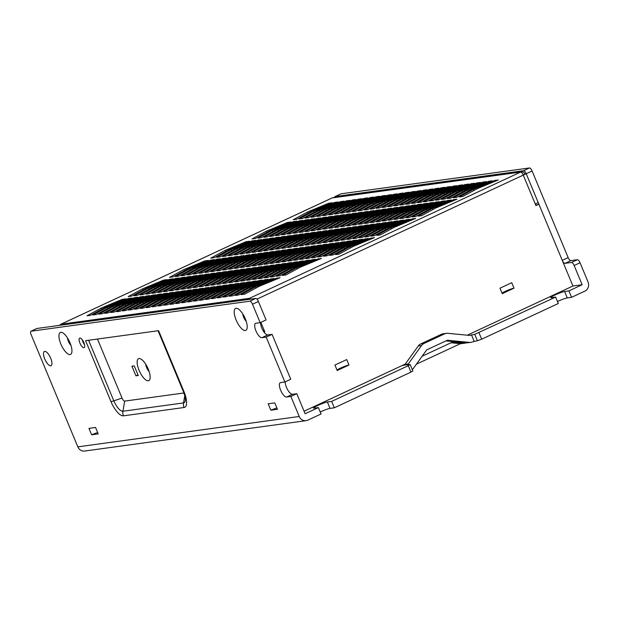 <?xml version="1.0" encoding="UTF-8"?>
<svg xmlns="http://www.w3.org/2000/svg" width="619" height="619" viewBox="0 0 619 619"><rect width="100%" height="100%" fill="white"/><g stroke="black" fill="none" stroke-linecap="round" stroke-linejoin="round"><path stroke-width="0.93" d="M523.094 174.759L526.204 173.746A3.497 1.277 -115 0 0 523.55 170.712L529.446 167.966L340.999 193.817L335.103 196.563A3.497 1.277 -115 0 0 334.964 196.602A3.497 1.277 -115 0 0 334.562 197.469M529.446 167.966A3.497 1.277 65 0 1 532.092 170.991L568.149 257.597A3.497 1.277 -115 0 0 570.803 260.622L577.388 259.725A3.497 1.277 65 0 1 580.042 262.75L574.146 265.497A3.497 1.277 -115 0 0 571.492 262.464L577.388 259.725M479.005 332.774L481.675 339.189L477.411 340.744L474.742 334.33L555.638 297.089L551.351 297.677A7.861 0.82 157.4 0 1 550.724 297.615A7.861 0.82 157.4 0 1 556.311 294.412A7.861 0.82 157.4 0 1 564.613 291.503L568.9 290.915L571.569 297.329L584.823 291.154A6.995 6.469 82.2 0 0 588.05 281.985L580.042 262.75M532.092 170.991L526.204 173.738L562.253 260.344L568.149 257.597M523.55 170.712L335.103 196.563M568.9 290.915L582.154 284.74L574.146 265.497M570.803 260.622L564.907 263.369L571.492 262.464M564.907 263.369A3.497 1.277 65 0 1 562.253 260.344M245.348 318.94A5.942 2.174 65 0 1 244.048 316.147M70.079 342.988A5.942 2.174 65 0 1 68.779 340.187M327.366 401.979L331.652 401.391L334.322 407.805L330.035 408.393L327.366 401.979A7.861 0.82 157.4 0 0 319.064 404.888A7.861 0.82 157.4 0 0 313.477 408.091A7.861 0.82 157.4 0 0 314.104 408.153L318.39 407.573L305.121 413.74L296.78 393.699L290.884 396.439L286.605 397.027A7.861 2.878 65 0 1 280.809 390.628A7.861 2.878 65 0 1 280.283 382.689A7.861 2.878 65 0 1 280.593 382.596L284.879 382.008L290.768 379.261L272.081 334.353L267.795 334.941A7.861 2.878 65 0 1 263.036 330.585A7.861 2.878 65 0 1 260.584 322.476M296.78 393.699L292.493 394.288A7.861 2.878 65 0 1 287.742 389.931A7.861 2.878 65 0 1 285.282 381.815M36.722 328.581A3.497 1.277 65 0 1 36.846 328.496A3.497 1.277 65 0 1 36.985 328.457L255.74 298.451A3.497 1.277 65 0 1 258.394 301.476L252.498 304.223A3.497 1.277 -115 0 0 249.844 301.198L255.74 298.451M272.081 334.353L266.185 337.1L261.899 337.688A7.861 2.878 65 0 1 256.104 331.281A7.861 2.878 65 0 1 255.577 323.342A7.861 2.878 65 0 1 255.895 323.257L260.173 322.669L266.069 319.922L258.394 301.476M481.675 339.189L558.307 303.503L555.638 297.089M470.881 342.338L467.585 342.787A8.736 8.078 -97.8 0 1 465.844 342.818L469.14 342.369A8.736 8.078 82.2 0 0 470.881 342.338A8.736 8.078 82.2 0 0 473.032 341.703L477.411 340.744M416.44 364.158L460.443 343.669M410.18 364.552L412.85 370.967L410.946 372.127L408.277 365.713L410.18 364.552L406.613 364.97L407.697 364.467L402.002 365.605M334.322 407.805L410.946 372.127M330.035 408.393A7.861 0.82 -22.6 0 0 320.224 411.991M36.985 328.457L31.089 331.204A3.497 1.277 -115 0 0 30.95 331.242A3.497 1.277 -115 0 0 31.105 334.593L77.839 446.856A6.995 6.469 -97.8 0 0 84.687 451.034L306.08 420.665A6.995 6.469 -97.8 0 0 307.798 420.154L321.06 413.987L318.39 407.573M571.569 297.329L567.283 297.917A7.861 0.82 -22.6 0 0 557.471 301.515M260.173 322.669L252.498 304.223M284.879 382.008L266.185 337.1M331.652 401.391L408.277 365.713M474.742 334.33L470.355 335.289A1.749 1.617 -97.8 0 1 469.581 335.421L447.785 333.308A6.987 6.461 -97.8 0 0 446.392 333.339A6.987 6.461 -97.8 0 0 444.674 333.842L424.038 343.452A6.987 6.461 -97.8 0 0 421.562 345.518L408.316 363.949A1.749 1.617 -97.8 0 1 407.697 364.467M306.08 420.665A6.995 6.469 -97.8 0 1 299.225 416.486L290.884 396.439M31.089 331.204L249.844 301.198M88.95 428.379L91.627 434.793L98.212 433.896L95.543 427.474L88.95 428.379M83.898 342.609A5.238 1.919 -115 0 0 79.712 338.129A5.238 1.919 -115 0 0 80.184 343.692A5.238 1.919 -115 0 0 84.13 347.63A5.238 1.919 -115 0 0 83.898 342.609M236.071 308.27A12.125 4.441 65 0 1 237.588 308.564A12.125 4.441 65 0 1 244.729 317.532A12.125 4.441 65 0 1 246.996 328.766A12.125 4.441 65 0 1 237.472 322.855A12.125 4.441 65 0 1 236.071 308.27M60.809 332.318A12.125 4.441 65 0 1 62.318 332.604A12.125 4.441 65 0 1 69.46 341.572A12.125 4.441 65 0 1 71.727 352.815A12.125 4.441 65 0 1 62.202 346.895A12.125 4.441 65 0 1 60.809 332.318M268.174 403.797L270.843 410.211L277.436 409.306L274.766 402.892L268.174 403.797M110.979 401.623A16.396 6.004 65 0 0 123.429 415.829L184.052 407.511A16.396 6.004 65 0 0 183.967 391.61L158.596 330.67L85.608 340.674L110.979 401.623A7.683 0.805 -22.6 0 0 113.819 400.849A11.985 4.387 -115 0 0 122.918 411.233L183.534 402.923A11.985 4.387 -115 0 0 185.375 399.859C185.166 398.458 186.01 398.868 183.356 391.548L158.046 330.739M50.681 358.184A7.861 2.878 -115 0 0 44.398 351.468A7.861 2.878 -115 0 0 45.102 359.809A7.861 2.878 -115 0 0 51.037 365.721A7.861 2.878 -115 0 0 50.681 358.184M452.396 342.137L463.205 343.181A8.736 8.078 82.2 0 0 464.946 343.15A8.736 8.078 82.2 0 0 466.246 342.849M465.844 342.818L445.974 340.899M404.408 364.916A1.749 1.617 82.2 0 0 405.027 364.398L408.316 363.949M446.392 333.339L443.096 333.788A6.987 6.461 82.2 0 0 441.378 334.299L420.75 343.901A6.987 6.461 82.2 0 0 418.274 345.975L405.027 364.398M464.946 343.15L461.65 343.599A8.736 8.078 -97.8 0 1 459.909 343.638L451.027 342.771M469.14 342.369L447.344 340.257L426.708 349.867L413.461 368.297A8.736 8.078 82.2 0 1 412.285 369.605M474.115 341.193L471.446 334.778M146.989 366.425A5.942 2.174 -115 0 0 148.289 369.218M139.02 358.548A12.125 4.441 65 0 1 140.528 358.834A12.125 4.441 65 0 1 147.67 367.802A12.125 4.441 65 0 1 149.937 379.045A12.125 4.441 65 0 1 140.412 373.125A12.125 4.441 65 0 1 139.02 358.548M131.924 366.2L134.23 365.883L138.238 375.509L135.932 375.826L131.924 366.2M97.469 339.05L122.036 398.071A3.497 1.277 -115 0 0 124.69 401.104L183.913 392.98M276.886 407.983A9.393 0.983 -22.6 0 0 270.843 410.211M137.975 374.874L135.932 375.826M67.502 337.974A5.942 2.174 -115 0 0 70.953 345.387M242.764 313.934A5.942 2.174 -115 0 0 246.223 321.346M145.713 364.204A5.942 2.174 -115 0 0 149.164 371.624M84.571 344.713A5.238 1.919 65 0 1 82.219 339.669M97.663 432.573A9.393 0.983 -22.6 0 0 91.627 434.793M502.079 293.29L511.913 288.717A6.987 0.727 -22.6 0 0 502.024 293.158M467.291 335.196L572.931 286.001L582.154 284.74L572.931 286.001L538.886 204.208L535.783 205.222M336.984 370.015A6.987 0.727 -22.6 0 1 346.872 365.566L337.038 370.147M499.959 288.199L502.233 293.654L514.018 288.168L511.751 282.713L499.959 288.199M260.854 322.352L264.808 331.838L264.073 332.179M453.487 341.626L422.143 356.227M405.244 364.096L304.068 411.209M538.886 204.208L535.93 205.585L523.248 175.115L535.273 203.976L538.221 202.606L526.204 173.746L523.256 175.115A3.497 1.284 -115 0 0 520.594 172.082A3.497 3.234 -97.8 0 1 524.881 173.924M346.71 359.569L334.918 365.055L337.193 370.51L348.977 365.017L346.71 359.569M260.847 322.352L264.135 330.237L263.114 330.716M60.724 324.348A3.497 1.284 65 0 1 60.886 324.232A3.497 1.284 65 0 1 61.026 324.194L332.155 197.933L520.594 172.082L249.465 298.343L249.844 299.256M250.772 299.132A3.497 1.284 65 0 0 249.465 298.343A3.497 3.234 82.2 0 0 248.149 299.495M101.338 308.014L86.954 315.798L90.521 315.303L104.913 307.519L125.889 298.838L122.322 299.325L101.338 308.014L101.833 309.191M142.602 288.802L128.21 296.578L131.785 296.091L146.169 288.307L167.145 279.626L163.578 280.113L142.602 288.802L143.09 289.978M183.858 269.582L169.474 277.366L173.041 276.879L187.433 269.095L208.41 260.406L204.843 260.901L183.858 269.582L184.354 270.758M225.123 250.37L210.731 258.154L214.306 257.666L228.69 249.883L249.666 241.193L246.099 241.689L225.123 250.37L225.61 251.546M266.387 231.158L251.995 238.942L255.562 238.454L269.954 230.67L290.93 221.981L287.363 222.469L266.387 231.158L266.874 232.334M307.643 211.946L293.251 219.73L296.826 219.234L311.21 211.458L332.186 202.769L328.619 203.256L307.643 211.946L308.13 213.122M107.273 307.202L92.881 314.978L96.456 314.491L110.84 306.707L131.816 298.025L128.249 298.513L107.273 307.202L107.76 308.378M148.529 287.982L134.145 295.766L137.712 295.278L152.104 287.495L173.08 278.813L169.513 279.301L148.529 287.982L149.024 289.158M189.793 268.77L175.401 276.554L178.976 276.066L193.36 268.282L214.336 259.593L210.769 260.088L189.793 268.77L190.281 269.946M231.049 249.558L216.665 257.342L220.232 256.854L234.624 249.07L255.601 240.381L252.034 240.868L231.049 249.558L231.545 250.734M272.314 230.345L257.922 238.129L261.497 237.634L275.881 229.858L296.857 221.169L293.29 221.656L272.314 230.345L272.801 231.521M313.57 211.133L299.186 218.917L302.753 218.422L317.145 210.638L338.121 201.956L334.554 202.444L313.57 211.133L314.065 212.309M113.2 306.382L98.816 314.166L102.383 313.678L116.774 305.894L137.751 297.213L134.176 297.7L113.2 306.382L113.695 307.558M154.464 287.17L140.072 294.954L143.639 294.466L158.031 286.682L179.007 277.993L175.44 278.488L154.464 287.17L154.951 288.346M195.72 267.957L181.336 275.741L184.903 275.254L199.295 267.47L220.271 258.781L216.696 259.276L195.72 267.957L196.215 269.133M236.984 248.745L222.592 256.529L226.167 256.034L240.551 248.258L261.528 239.568L257.961 240.056L236.984 248.745L237.472 249.921M278.241 229.533L263.856 237.317L267.423 236.822L281.815 229.038L302.792 220.356L299.217 220.844L278.241 229.533L278.736 230.709M319.505 210.321L305.113 218.097L308.688 217.609L323.072 209.826L344.048 201.144L340.481 201.632L319.505 210.321L319.992 211.497M119.134 305.569L104.743 313.353L108.31 312.866L122.701 305.082L143.678 296.393L140.111 296.888L119.134 305.569L119.622 306.745M160.391 286.357L146.007 294.141L149.574 293.654L163.958 285.87L184.942 277.18L181.367 277.676L160.391 286.357L160.878 287.533M201.655 267.145L187.263 274.929L190.83 274.441L205.222 266.657L226.198 257.968L222.631 258.456L201.655 267.145L202.142 268.321M242.911 247.933L228.527 255.717L232.094 255.221L246.478 247.445L267.462 238.756L263.887 239.244L242.911 247.933L243.406 249.109M284.175 228.721L269.783 236.497L273.35 236.009L287.742 228.225L308.719 219.544L305.152 220.031L284.175 228.721L284.663 229.897M325.432 209.501L311.048 217.284L314.614 216.797L329.006 209.013L349.983 200.332L346.408 200.819L325.432 209.501L325.927 210.677M125.061 304.757L110.677 312.541L114.244 312.053L128.628 304.269L149.612 295.58L146.038 296.075L125.061 304.757L125.549 305.933M166.325 285.545L151.934 293.329L155.501 292.841L169.892 285.057L190.869 276.368L187.302 276.855L166.325 285.545L166.813 286.721M207.582 266.332L193.198 274.116L196.765 273.621L211.149 265.845L232.133 257.156L228.558 257.643L207.582 266.332L208.069 267.509M248.846 247.12L234.454 254.896L238.021 254.409L252.413 246.625L273.389 237.944L269.822 238.431L248.846 247.12L249.333 248.296M290.102 227.908L275.718 235.684L279.285 235.197L293.669 227.413L314.653 218.731L311.078 219.219L290.102 227.908L290.59 229.084M331.366 208.688L316.974 216.472L320.541 215.985L334.933 208.201L355.91 199.511L352.343 200.007L331.366 208.688L331.854 209.864M130.996 303.944L116.604 311.728L120.171 311.241L134.563 303.457L155.539 294.768L151.972 295.255L130.996 303.944L131.483 305.121M172.252 284.732L157.86 292.516L161.435 292.021L175.819 284.245L196.796 275.556L193.229 276.043L172.252 284.732L172.74 285.908M213.516 265.52L199.125 273.304L202.692 272.809L217.083 265.025L238.06 256.343L234.493 256.831L213.516 265.52L214.004 266.696M254.773 246.308L240.381 254.084L243.956 253.597L258.34 245.813L279.316 237.131L275.749 237.619L254.773 246.308L255.26 247.484M296.037 227.088L281.645 234.872L285.212 234.384L299.604 226.6L320.58 217.911L317.013 218.406L296.037 227.088L296.524 228.264M337.293 207.876L322.909 215.66L326.476 215.172L340.86 207.388L361.844 198.699L358.269 199.194L337.293 207.876L337.781 209.052M136.923 303.132L122.531 310.916L126.106 310.421L140.49 302.645L161.466 293.955L157.899 294.443L136.923 303.132L137.41 304.308M178.179 283.92L163.795 291.704L167.362 291.209L181.754 283.432L202.73 274.743L199.163 275.231L178.179 283.92L178.674 285.096M219.443 264.708L205.051 272.484L208.626 271.996L223.01 264.212L243.987 255.531L240.42 256.018L219.443 264.708L219.931 265.884M260.7 245.488L246.316 253.272L249.883 252.784L264.274 245L285.251 236.319L281.684 236.806L260.7 245.488L261.195 246.664M301.964 226.275L287.572 234.059L291.147 233.572L305.531 225.788L326.507 217.099L322.94 217.594L301.964 226.275L302.451 227.452M343.22 207.063L328.836 214.847L332.403 214.36L346.795 206.576L367.771 197.887L364.204 198.374L343.22 207.063L343.715 208.239M142.85 302.32L128.466 310.104L132.033 309.608L146.424 301.832L167.401 293.143L163.826 293.63L142.85 302.32L143.345 303.496M184.114 283.107L169.722 290.884L173.297 290.396L187.681 282.612L208.657 273.931L205.09 274.418L184.114 283.107L184.601 284.283M225.37 263.887L210.986 271.671L214.553 271.184L228.945 263.4L249.921 254.719L246.354 255.206L225.37 263.887L225.865 265.064M266.634 244.675L252.243 252.459L255.817 251.972L270.201 244.188L291.178 235.499L287.611 235.994L266.634 244.675L267.122 245.851M307.891 225.463L293.507 233.247L297.074 232.759L311.465 224.976L332.442 216.286L328.875 216.774L307.891 225.463L308.386 226.639M349.155 206.251L334.763 214.035L338.338 213.54L352.722 205.763L373.698 197.074L370.131 197.562L349.155 206.251L349.642 207.427M148.784 301.507L134.393 309.291L137.96 308.796L152.351 301.012L173.328 292.33L169.761 292.818L148.784 301.507L149.272 302.683M190.041 282.295L175.657 290.071L179.224 289.584L193.615 281.8L214.592 273.118L211.017 273.606L190.041 282.295L190.536 283.471M231.305 263.075L216.913 270.859L220.48 270.371L234.872 262.588L255.848 253.898L252.281 254.394L231.305 263.075L231.792 264.251M272.561 243.863L258.177 251.647L261.744 251.159L276.136 243.375L297.112 234.686L293.538 235.181L272.561 243.863L273.056 245.039M313.825 224.651L299.434 232.434L303.001 231.947L317.392 224.163L338.369 215.474L334.802 215.961L313.825 224.651L314.313 225.827M355.082 205.438L340.698 213.222L344.265 212.727L358.656 204.951L379.633 196.262L376.058 196.749L355.082 205.438L355.577 206.614M154.711 300.695L140.327 308.471L143.894 307.983L158.278 300.2L179.262 291.518L175.688 292.006L154.711 300.695L155.199 301.871M195.975 281.475L181.584 289.259L185.151 288.771L199.542 280.987L220.519 272.298L216.952 272.793L195.975 281.475L196.463 282.651M237.232 262.263L222.848 270.046L226.415 269.559L240.799 261.775L261.783 253.086L258.208 253.581L237.232 262.263L237.719 263.439M278.496 243.05L264.104 250.834L267.671 250.347L282.063 242.563L303.039 233.874L299.472 234.361L278.496 243.05L278.983 244.226M319.752 223.838L305.368 231.622L308.935 231.127L323.319 223.351L344.303 214.661L340.729 215.149L319.752 223.838L320.24 225.014M361.016 204.626L346.625 212.402L350.192 211.915L364.583 204.131L385.56 195.449L381.993 195.937L361.016 204.626L361.504 205.802M160.646 299.875L146.254 307.658L149.821 307.171L164.213 299.387L185.189 290.706L181.622 291.193L160.646 299.875L161.133 301.051M201.902 280.662L187.518 288.446L191.085 287.959L205.469 280.175L226.446 271.486L222.879 271.981L201.902 280.662L202.39 281.838M243.166 261.45L228.775 269.234L232.342 268.747L246.733 260.963L267.71 252.273L264.143 252.761L243.166 261.45L243.654 262.626M284.423 242.238L270.039 250.022L273.606 249.527L287.99 241.75L308.974 233.061L305.399 233.549L284.423 242.238L284.91 243.414M325.687 223.026L311.295 230.81L314.862 230.314L329.254 222.531L350.23 213.849L346.663 214.336L325.687 223.026L326.174 224.202M366.943 203.813L352.559 211.59L356.126 211.102L370.51 203.318L391.494 194.637L387.92 195.124L366.943 203.813L367.431 204.99M166.573 299.062L152.181 306.846L155.756 306.359L170.14 298.575L191.116 289.885L187.549 290.381L166.573 299.062L167.06 300.238M207.829 279.85L193.445 287.634L197.012 287.146L211.404 279.362L232.38 270.673L228.813 271.161L207.829 279.85L208.324 281.026M249.093 260.638L234.702 268.422L238.276 267.926L252.66 260.15L273.637 251.461L270.07 251.948L249.093 260.638L249.581 261.814M290.357 241.425L275.966 249.209L279.533 248.714L293.924 240.93L314.901 232.249L311.334 232.736L290.357 241.425L290.845 242.602M331.614 222.213L317.222 229.989L320.797 229.502L335.181 221.718L356.157 213.037L352.59 213.524L331.614 222.213L332.101 223.389M372.878 202.993L358.486 210.777L362.053 210.29L376.445 202.506L397.421 193.817L393.854 194.312L372.878 202.993L373.365 204.169M172.5 298.25L158.116 306.034L161.683 305.546L176.075 297.762L197.051 289.073L193.484 289.568L172.5 298.25L172.995 299.426M213.764 279.037L199.372 286.821L202.947 286.334L217.331 278.55L238.307 269.861L234.74 270.348L213.764 279.037L214.251 280.214M255.02 259.825L240.636 267.609L244.203 267.114L258.595 259.338L279.571 250.649L276.004 251.136L255.02 259.825L255.515 261.001M296.284 240.613L281.893 248.389L285.467 247.902L299.851 240.118L320.828 231.436L317.261 231.924L296.284 240.613L296.772 241.789M337.541 221.393L323.157 229.177L326.724 228.69L341.115 220.906L362.092 212.224L358.525 212.712L337.541 221.393L338.036 222.569M378.805 202.181L364.413 209.965L367.988 209.477L382.372 201.693L403.348 193.004L399.781 193.499L378.805 202.181L379.292 203.357M178.434 297.437L164.043 305.221L167.61 304.734L182.001 296.95L202.978 288.261L199.411 288.748L178.434 297.437L178.922 298.613M219.691 278.225L205.307 286.009L208.874 285.514L223.266 277.738L244.242 269.048L240.667 269.536L219.691 278.225L220.186 279.401M260.955 259.013L246.563 266.789L250.138 266.302L264.522 258.518L285.498 249.836L281.931 250.324L260.955 259.013L261.442 260.189M302.211 239.793L287.827 247.577L291.394 247.089L305.786 239.305L326.762 230.624L323.188 231.111L302.211 239.793L302.706 240.969M343.475 220.581L329.084 228.365L332.658 227.877L347.042 220.093L368.019 211.404L364.452 211.899L343.475 220.581L343.963 221.757M384.732 201.368L370.348 209.152L373.915 208.665L388.306 200.881L409.283 192.192L405.716 192.679L384.732 201.368L385.227 202.545M184.361 296.625L169.977 304.409L173.544 303.914L187.928 296.137L208.913 287.448L205.338 287.936L184.361 296.625L184.849 297.801M225.626 277.413L211.234 285.197L214.801 284.701L229.192 276.917L250.169 268.236L246.602 268.723L225.626 277.413L226.113 278.589M266.882 258.2L252.498 265.977L256.065 265.489L270.457 257.705L291.433 249.024L287.858 249.511L266.882 258.2L267.377 259.376M308.146 238.98L293.754 246.764L297.321 246.277L311.713 238.493L332.689 229.804L329.122 230.299L308.146 238.98L308.633 240.157M349.402 219.768L335.018 227.552L338.585 227.065L352.977 219.281L373.953 210.592L370.379 211.087L349.402 219.768L349.897 220.944M390.666 200.556L376.275 208.34L379.842 207.852L394.233 200.069L415.21 191.379L411.643 191.867L390.666 200.556L391.154 201.732M190.296 295.812L175.904 303.596L179.471 303.101L193.863 295.317L214.839 286.636L211.272 287.123L190.296 295.812L190.784 296.988M231.552 276.6L217.168 284.376L220.735 283.889L235.119 276.105L256.104 267.423L252.529 267.911L231.552 276.6L232.04 277.776M272.817 257.38L258.425 265.164L261.992 264.677L276.384 256.893L297.36 248.204L293.793 248.699L272.817 257.38L273.304 258.556M314.073 238.168L299.689 245.952L303.256 245.464L317.64 237.681L338.624 228.991L335.049 229.487L314.073 238.168L314.56 239.344M355.337 218.956L340.945 226.74L344.512 226.252L358.904 218.468L379.88 209.779L376.313 210.267L355.337 218.956L355.824 220.132M396.593 199.744L382.209 207.527L385.776 207.032L400.16 199.256L421.144 190.567L417.57 191.054L396.593 199.744L397.081 200.92M196.223 295L181.831 302.776L185.406 302.289L199.79 294.505L220.766 285.823L217.199 286.311L196.223 295L196.71 296.176M237.487 275.78L223.095 283.564L226.662 283.076L241.054 275.293L262.03 266.611L258.463 267.099L237.487 275.78L237.975 276.956M278.743 256.568L264.352 264.352L267.926 263.864L282.31 256.08L303.287 247.391L299.72 247.886L278.743 256.568L279.231 257.744M320.008 237.356L305.616 245.139L309.183 244.652L323.575 236.868L344.551 228.179L340.984 228.666L320.008 237.356L320.495 238.532M361.264 218.143L346.88 225.927L350.447 225.432L364.831 217.656L385.815 208.967L382.24 209.454L361.264 218.143L361.751 219.319M402.528 198.931L388.136 206.715L391.703 206.22L406.095 198.436L427.071 189.754L423.504 190.242L402.528 198.931L403.015 200.107M202.15 294.18L187.766 301.964L191.333 301.476L205.725 293.692L226.701 285.011L223.134 285.498L202.15 294.18L202.645 295.356M243.414 274.968L229.022 282.751L232.597 282.264L246.981 274.48L267.957 265.791L264.39 266.286L243.414 274.968L243.901 276.144M284.67 255.755L270.286 263.539L273.853 263.052L288.245 255.268L309.221 246.579L305.654 247.074L284.67 255.755L285.166 256.931M325.934 236.543L311.543 244.327L315.117 243.832L329.501 236.056L350.478 227.366L346.911 227.854L325.934 236.543L326.422 237.719M367.199 217.331L352.807 225.115L356.374 224.62L370.766 216.836L391.742 208.154L388.175 208.642L367.199 217.331L367.686 218.507M408.455 198.119L394.063 205.895L397.638 205.407L412.022 197.623L432.998 188.942L429.431 189.429L408.455 198.119L408.942 199.295M208.085 293.367L193.693 301.151L197.268 300.664L211.652 292.88L232.628 284.191L229.061 284.686L208.085 293.367L208.572 294.543M249.341 274.155L234.957 281.939L238.524 281.452L252.916 273.668L273.892 264.978L270.325 265.474L249.341 274.155L249.836 275.331M290.605 254.943L276.213 262.727L279.788 262.239L294.172 254.455L315.148 245.766L311.581 246.254L290.605 254.943L291.092 256.119M331.861 235.731L317.477 243.515L321.044 243.019L335.436 235.243L356.412 226.554L352.845 227.041L331.861 235.731L332.357 236.907M373.125 216.518L358.734 224.295L362.308 223.807L376.692 216.023L397.669 207.342L394.102 207.829L373.125 216.518L373.613 217.695M414.382 197.299L399.998 205.082L403.565 204.595L417.957 196.811L438.933 188.13L435.366 188.617L414.382 197.299L414.877 198.475M214.012 292.555L199.628 300.339L203.194 299.851L217.586 292.067L238.563 283.378L234.988 283.873L214.012 292.555L214.507 293.731M255.276 273.343L240.884 281.127L244.451 280.639L258.843 272.855L279.819 264.166L276.252 264.653L255.276 273.343L255.763 274.519M296.532 254.13L282.148 261.914L285.715 261.419L300.107 253.643L321.083 244.954L317.508 245.441L296.532 254.13L297.027 255.307M337.796 234.918L323.404 242.694L326.979 242.207L341.363 234.423L362.339 225.742L358.772 226.229L337.796 234.918L338.284 236.094M379.052 215.706L364.668 223.482L368.235 222.995L382.627 215.211L403.603 206.529L400.029 207.017L379.052 215.706L379.548 216.882M420.316 196.486L405.925 204.27L409.499 203.783L423.883 195.999L444.86 187.309L441.293 187.805L420.316 196.486L420.804 197.662M219.946 291.742L205.554 299.526L209.121 299.039L223.513 291.255L244.49 282.566L240.923 283.053L219.946 291.742L220.434 292.919M261.203 272.53L246.819 280.314L250.386 279.819L264.77 272.043L285.754 263.354L282.179 263.841L261.203 272.53L261.69 273.706M302.467 253.318L288.075 261.102L291.642 260.607L306.034 252.823L327.01 244.141L323.443 244.629L302.467 253.318L302.954 254.494M343.723 234.106L329.339 241.882L332.906 241.395L347.29 233.611L368.274 224.929L364.699 225.417L343.723 234.106L344.21 235.282M384.987 214.886L370.595 222.67L374.162 222.182L388.554 214.398L409.53 205.709L405.963 206.204L384.987 214.886L385.475 216.062M426.243 195.674L411.859 203.458L415.426 202.97L429.818 195.186L450.794 186.497L447.22 186.992L426.243 195.674L426.739 196.85M225.873 290.93L211.489 298.714L215.056 298.219L229.44 290.443L250.424 281.753L246.849 282.241L225.873 290.93L226.361 292.106M267.137 271.718L252.745 279.502L256.312 279.007L270.704 271.23L291.681 262.541L288.114 263.029L267.137 271.718L267.625 272.894M308.394 252.506L294.01 260.282L297.577 259.794L311.961 252.01L332.945 243.329L329.37 243.816L308.394 252.506L308.881 253.682M349.658 233.286L335.266 241.07L338.833 240.582L353.225 232.798L374.201 224.117L370.634 224.604L349.658 233.286L350.145 234.462M390.914 214.073L376.53 221.857L380.097 221.37L394.481 213.586L415.465 204.897L411.89 205.392L390.914 214.073L391.401 215.25M432.178 194.861L417.786 202.645L421.353 202.158L435.745 194.374L456.721 185.685L453.154 186.172L432.178 194.861L432.666 196.037M231.808 290.118L217.416 297.901L220.983 297.406L235.375 289.63L256.351 280.941L252.784 281.428L231.808 290.118L232.295 291.294M273.064 270.905L258.672 278.682L262.247 278.194L276.631 270.41L297.607 261.729L294.04 262.216L273.064 270.905L273.552 272.081M314.328 251.685L299.936 259.469L303.503 258.982L317.895 251.198L338.872 242.516L335.305 243.004L314.328 251.685L314.816 252.862M355.585 232.473L341.193 240.257L344.768 239.77L359.152 231.986L380.128 223.297L376.561 223.792L355.585 232.473L356.072 233.649M396.849 213.261L382.457 221.045L386.024 220.557L400.416 212.774L421.392 204.084L417.825 204.572L396.849 213.261L397.336 214.437M438.105 194.049L423.721 201.833L427.288 201.337L441.672 193.561L462.648 184.872L459.081 185.36L438.105 194.049L438.592 195.225M237.735 289.305L223.343 297.089L226.918 296.594L241.302 288.81L262.278 280.128L258.711 280.616L237.735 289.305L238.222 290.481M278.991 270.093L264.607 277.869L268.174 277.382L282.566 269.598L303.542 260.916L299.975 261.404L278.991 270.093L279.486 271.269M320.255 250.873L305.863 258.657L309.438 258.169L323.822 250.386L344.798 241.696L341.231 242.191L320.255 250.873L320.743 252.049M361.511 231.661L347.127 239.445L350.694 238.957L365.086 231.173L386.063 222.484L382.496 222.979L361.511 231.661L362.007 232.837M402.776 212.449L388.384 220.232L391.959 219.745L406.343 211.961L427.319 203.272L423.752 203.759L402.776 212.449L403.263 213.625M444.032 193.236L429.648 201.02L433.215 200.525L447.607 192.749L468.583 184.06L465.016 184.547L444.032 193.236L444.527 194.412M243.662 288.493L229.278 296.269L232.845 295.781L247.236 287.997L268.213 279.316L264.638 279.803L243.662 288.493L244.157 289.669M284.926 269.273L270.534 277.057L274.109 276.569L288.493 268.785L309.469 260.096L305.902 260.591L284.926 269.273L285.413 270.449M326.182 250.061L311.798 257.844L315.365 257.357L329.757 249.573L350.733 240.884L347.166 241.379L326.182 250.061L326.677 251.237M367.446 230.848L353.054 238.632L356.629 238.145L371.013 230.361L391.989 221.672L388.423 222.159L367.446 230.848L367.934 232.024M408.702 211.636L394.318 219.42L397.885 218.925L412.277 211.149L433.254 202.459L429.687 202.947L408.702 211.636L409.198 212.812M449.967 192.424L435.575 200.2L439.15 199.713L453.534 191.929L474.51 183.247L470.943 183.735L449.967 192.424L450.454 193.6M249.596 287.673L235.205 295.456L238.772 294.969L253.163 287.185L274.14 278.504L270.573 278.991L249.596 287.673L250.084 288.849M290.853 268.46L276.469 276.244L280.036 275.757L294.427 267.973L315.404 259.284L311.829 259.779L290.853 268.46L291.348 269.636M332.117 249.248L317.725 257.032L321.292 256.545L335.684 248.761L356.66 240.071L353.093 240.559L332.117 249.248L332.604 250.424M373.373 230.036L358.989 237.82L362.556 237.325L376.948 229.548L397.924 220.859L394.349 221.347L373.373 230.036L373.868 231.212M414.637 210.824L400.245 218.608L403.812 218.112L418.204 210.328L439.181 201.647L435.614 202.134L414.637 210.824L415.125 212M455.894 191.611L441.509 199.388L445.076 198.9L459.468 191.116L480.445 182.435L476.87 182.922L455.894 191.611L456.389 192.788M255.523 286.86L241.139 294.644L244.706 294.157L259.09 286.373L280.074 277.683L276.5 278.179L255.523 286.86L256.011 288.036M296.787 267.648L282.396 275.432L285.963 274.944L300.354 267.16L321.331 258.471L317.764 258.959L296.787 267.648L297.275 268.824M338.044 248.436L323.66 256.22L327.227 255.724L341.611 247.948L362.595 239.259L359.02 239.746L338.044 248.436L338.531 249.612M379.308 229.223L364.916 237.007L368.483 236.512L382.875 228.728L403.851 220.047L400.284 220.534L379.308 229.223L379.795 230.4M420.564 210.011L406.18 217.787L409.747 217.3L424.131 209.516L445.115 200.835L441.54 201.322L420.564 210.011L421.052 211.187M461.828 190.791L447.436 198.575L451.003 198.088L465.395 190.304L486.372 181.615L482.805 182.11L461.828 190.791L462.316 191.967M343.978 247.623L329.587 255.407L333.154 254.912L347.545 247.136L368.522 238.447L364.955 238.934L343.978 247.623L344.466 248.799M385.235 228.411L370.851 236.187L374.418 235.7L388.802 227.916L409.786 219.234L406.211 219.722L385.235 228.411L385.722 229.587M426.499 209.191L412.107 216.975L415.674 216.488L430.066 208.704L451.042 200.022L447.475 200.51L426.499 209.191L426.986 210.367M467.755 189.979L453.371 197.763L456.938 197.275L471.322 189.491L492.306 180.802L488.731 181.297L467.755 189.979L468.243 191.155M349.905 246.811L335.513 254.587L339.088 254.1L353.472 246.316L374.449 237.634L370.882 238.122L349.905 246.811L350.393 247.987M391.169 227.591L376.778 235.375L380.345 234.887L394.736 227.103L415.713 218.422L412.146 218.909L391.169 227.591L391.657 228.767M432.426 208.379L418.034 216.163L421.609 215.675L435.993 207.891L456.969 199.202L453.402 199.697L432.426 208.379L432.913 209.555M473.69 189.166L459.298 196.95L462.865 196.463L477.257 188.679L498.233 179.99L494.666 180.485L473.69 189.166L474.177 190.343M521.453 171.834L333.014 197.678A3.497 3.234 -97.8 0 0 332.155 197.933A3.497 1.284 -115 0 0 332.008 197.979A3.497 1.284 -115 0 0 331.892 198.057M249.465 298.343L61.026 324.194A3.497 3.234 82.2 0 0 59.703 325.339M263.918 331.962L264.808 331.838M346.872 365.566A6.987 0.727 157.4 0 1 348.977 365.017M514.018 288.168A6.987 0.727 -22.6 0 0 511.913 288.717M495.014 181.321L494.666 180.485M453.758 200.541L453.402 199.697M412.494 219.753L412.146 218.909M371.238 238.965L370.882 238.122M489.087 182.141L488.731 181.297M447.823 201.353L447.475 200.51M406.567 220.565L406.211 219.722M365.303 239.777L364.955 238.934M483.153 182.953L482.805 182.11M441.896 202.165L441.54 201.322M400.632 221.378L400.284 220.534M359.376 240.59L359.02 239.746M318.112 259.802L317.764 258.959M276.855 279.022L276.5 278.179M477.226 183.766L476.87 182.922M435.962 202.978L435.614 202.134M394.705 222.19L394.349 221.347M353.441 241.402L353.093 240.559M312.185 260.622L311.829 259.779M270.921 279.834L270.573 278.991M471.291 184.578L470.943 183.735M430.035 203.79L429.687 202.947M388.771 223.002L388.423 222.159M347.514 242.222L347.166 241.379M306.25 261.435L305.902 260.591M264.994 280.647L264.638 279.803M465.364 185.391L465.016 184.547M424.1 204.603L423.752 203.759M382.844 223.815L382.496 222.979M341.58 243.035L341.231 242.191M300.323 262.247L299.975 261.404M259.059 281.459L258.711 280.616M459.437 186.203L459.081 185.36M418.173 205.415L417.825 204.572M376.917 224.635L376.561 223.792M335.653 243.847L335.305 243.004M294.396 263.06L294.04 262.216M253.132 282.272L252.784 281.428M453.503 187.015L453.154 186.172M412.246 206.235L411.89 205.392M370.982 225.448L370.634 224.604M329.726 244.66L329.37 243.816M288.462 263.872L288.114 263.029M247.205 283.084L246.849 282.241M447.576 187.836L447.22 186.992M406.312 207.048L405.963 206.204M365.055 226.26L364.699 225.417M323.791 245.472L323.443 244.629M282.535 264.684L282.179 263.841M241.271 283.897L240.923 283.053M441.641 188.648L441.293 187.805M400.385 207.86L400.029 207.017M359.121 227.072L358.772 226.229M317.864 246.285L317.508 245.441M276.6 265.497L276.252 264.653M235.344 284.717L234.988 283.873M435.714 189.46L435.366 188.617M394.45 208.673L394.102 207.829M353.194 227.885L352.845 227.041M311.93 247.097L311.581 246.254M270.673 266.317L270.325 265.474M229.409 285.529L229.061 284.686M429.787 190.273L429.431 189.429M388.523 209.485L388.175 208.642M347.259 228.697L346.911 227.854M306.003 247.91L305.654 247.074M264.739 267.129L264.39 266.286M223.482 286.342L223.134 285.498M423.853 191.085L423.504 190.242M382.596 210.298L382.24 209.454M341.332 229.51L340.984 228.666M300.076 248.73L299.72 247.886M258.812 267.942L258.463 267.099M217.555 287.154L217.199 286.311M417.926 191.898L417.57 191.054M376.662 211.11L376.313 210.267M335.405 230.33L335.049 229.487M294.141 249.542L293.793 248.699M252.885 268.754L252.529 267.911M211.621 287.967L211.272 287.123M411.991 192.71L411.643 191.867M370.735 211.922L370.379 211.087M329.47 231.142L329.122 230.299M288.214 250.355L287.858 249.511M246.95 269.567L246.602 268.723M205.694 288.779L205.338 287.936M406.064 193.523L405.716 192.679M364.8 212.743L364.452 211.899M323.544 231.955L323.188 231.111M282.279 251.167L281.931 250.324M241.023 270.379L240.667 269.536M199.759 289.591L199.411 288.748M400.129 194.343L399.781 193.499M358.873 213.555L358.525 212.712M317.609 232.767L317.261 231.924M276.353 251.979L276.004 251.136M235.088 271.192L234.74 270.348M193.832 290.404L193.484 289.568M394.202 195.155L393.854 194.312M352.946 214.367L352.59 213.524M311.682 233.58L311.334 232.736M270.426 252.792L270.07 251.948M229.162 272.004L228.813 271.161M187.897 291.224L187.549 290.381M388.275 195.968L387.92 195.124M347.011 215.18L346.663 214.336M305.755 234.392L305.399 233.549M264.491 253.604L264.143 252.761M223.235 272.824L222.879 271.981M181.971 292.036L181.622 291.193M382.341 196.78L381.993 195.937M341.084 215.992L340.729 215.149M299.82 235.205L299.472 234.361M258.564 254.424L258.208 253.581M217.3 273.637L216.952 272.793M176.044 292.849L175.688 292.006M376.414 197.593L376.058 196.749M335.15 216.805L334.802 215.961M293.893 236.017L293.538 235.181M252.629 255.237L252.281 254.394M211.373 274.449L211.017 273.606M170.109 293.661L169.761 292.818M370.479 198.405L370.131 197.562M329.223 217.617L328.875 216.774M287.959 236.837L287.611 235.994M246.702 256.049L246.354 255.206M205.438 275.262L205.09 274.418M164.182 294.474L163.826 293.63M364.552 199.217L364.204 198.374M323.288 218.437L322.94 217.594M282.032 237.65L281.684 236.806M240.768 256.862L240.42 256.018M199.511 276.074L199.163 275.231M158.247 295.286L157.899 294.443M358.625 200.038L358.269 199.194M317.361 219.25L317.013 218.406M276.105 238.462L275.749 237.619M234.841 257.674L234.493 256.831M193.585 276.886L193.229 276.043M152.32 296.099L151.972 295.255M352.691 200.85L352.343 200.007M311.434 220.062L311.078 219.219M270.17 239.274L269.822 238.431M228.914 258.487L228.558 257.643M187.65 277.699L187.302 276.855M146.393 296.919L146.038 296.075M346.764 201.662L346.408 200.819M305.5 220.875L305.152 220.031M264.243 240.087L263.887 239.244M222.979 259.299L222.631 258.456M181.723 278.511L181.367 277.676M140.459 297.731L140.111 296.888M340.829 202.475L340.481 201.632M299.573 221.687L299.217 220.844M258.309 240.899L257.961 240.056M217.052 260.112L216.696 259.276M175.788 279.331L175.44 278.488M134.532 298.544L134.176 297.7M334.902 203.287L334.554 202.444M293.638 222.5L293.29 221.656M252.382 241.712L252.034 240.868M211.118 260.932L210.769 260.088M169.861 280.144L169.513 279.301M128.597 299.356L128.249 298.513M328.975 204.1L328.619 203.256M287.711 223.312L287.363 222.469M246.447 242.532L246.099 241.689M205.191 261.744L204.843 260.901M163.927 280.956L163.578 280.113M122.67 300.169L122.322 299.325M469.465 335.405L470.355 335.289M77.839 446.856L299.225 416.486M567.283 297.917L564.613 291.503M420.75 343.901L424.038 343.452M418.274 345.975L421.562 345.518M441.378 334.299L444.674 333.842M459.909 343.638L463.205 343.181M184.787 395.75L183.534 402.923A7.683 7.111 -97.8 0 0 184.052 407.511M124.69 401.104L122.918 411.233A7.683 7.111 -97.8 0 0 123.429 415.829M122.036 398.071L113.819 400.849L88.602 340.272M183.967 391.61A7.683 0.805 157.4 0 1 183.356 391.548M292.493 394.288L286.605 397.027M267.795 334.941L261.899 337.688M523.248 175.115L256.939 299.132M36.846 328.496L30.95 331.242M334.964 196.602L340.86 193.855M60.886 324.232L332.008 197.979"/></g></svg>
